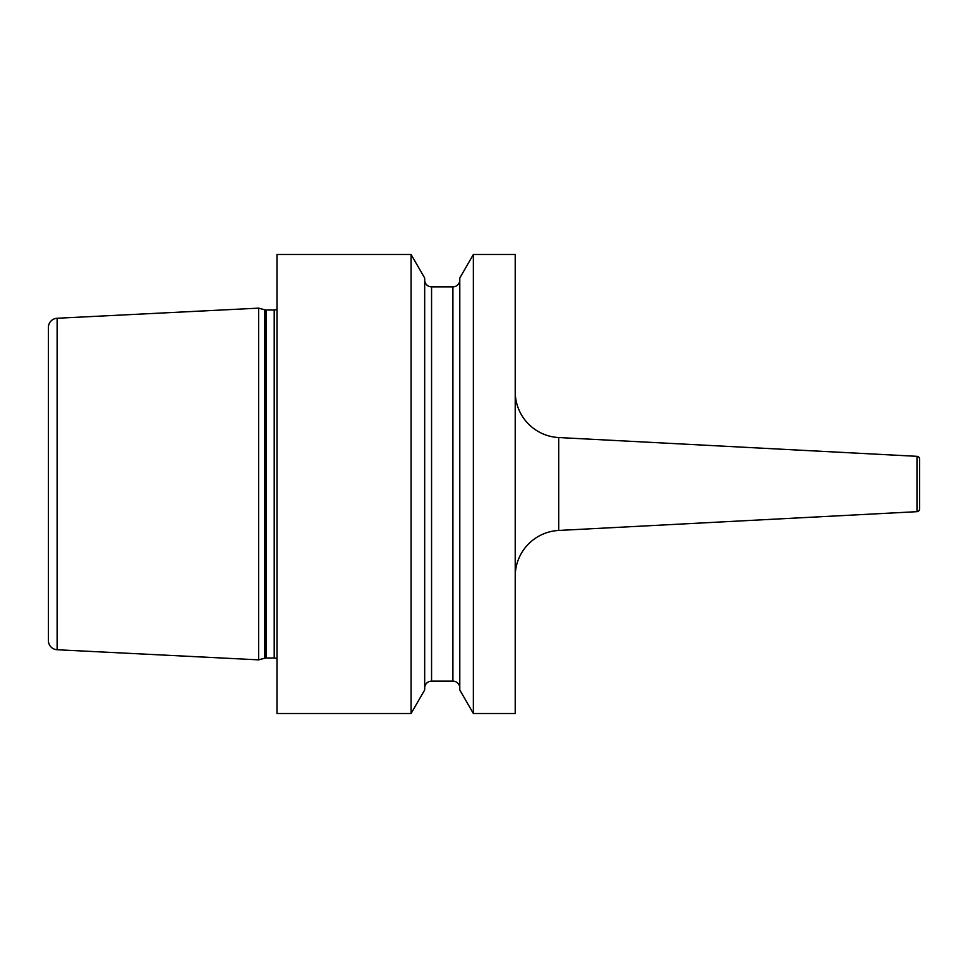<?xml version="1.0" encoding="UTF-8"?>
<svg xmlns="http://www.w3.org/2000/svg" width="968" height="968" viewBox="0 0 968 968"><rect width="100%" height="100%" fill="white"/><g stroke="black" fill="none" stroke-linecap="round" stroke-linejoin="round"><path stroke-width="1.45" d="M258.625 308.151L57.124 318.254A9.184 9.184 0 0 0 48.4 327.414L48.4 640.586A9.184 9.184 0 0 0 57.124 649.746L258.625 659.849L258.625 308.151L264.772 309.808A5.505 5.505 0 0 0 266.2 309.99L274.21 309.99A5.505 5.505 0 0 0 276.981 309.24M276.981 658.76A5.505 5.505 0 0 0 274.21 658.01L266.2 658.01A5.505 5.505 0 0 0 264.772 658.192L258.625 659.849M276.981 254.499L276.981 713.501L411.097 713.501L424.674 689.978L424.674 278.022L411.097 254.499L276.981 254.499M515.218 713.501L473.364 713.501L473.364 254.499L515.218 254.499L515.218 713.501M411.097 254.499L411.097 713.501M473.364 254.499L459.788 278.022L459.788 689.978L473.364 713.501M424.674 279.97A6.885 6.885 0 0 0 431.559 286.855L452.903 286.855A6.885 6.885 0 0 0 459.788 279.97M424.674 688.03A6.885 6.885 0 0 1 431.559 681.145L452.903 681.145A6.885 6.885 0 0 1 459.788 688.03M515.218 576.287A45.895 45.895 180 0 1 558.705 530.452L916.986 511.673A2.759 2.759 180 0 0 919.6 508.926L919.6 459.074A2.759 2.759 0 0 0 916.986 456.327L558.705 437.548L558.705 530.452M515.218 391.713A45.895 45.895 -0 0 0 558.705 437.548M919.6 470.23L919.6 497.77L919.6 470.23M57.124 318.254L57.124 649.746M264.772 658.192L264.772 309.808M266.2 658.01L266.2 309.99M274.21 658.01L274.21 309.99M452.903 286.855L452.903 681.145M431.559 286.855L431.559 681.145M916.986 511.673L916.986 456.327"/></g></svg>
